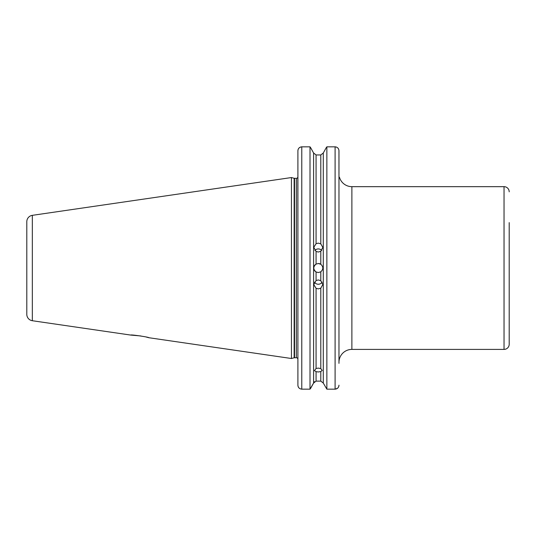 <?xml version="1.0" encoding="UTF-8"?>
<svg xmlns="http://www.w3.org/2000/svg" width="536" height="536" viewBox="0 0 536 536"><rect width="100%" height="100%" fill="white"/><g stroke="black" fill="none" stroke-linecap="round" stroke-linejoin="round"><path stroke-width="0.8" d="M316.072 381.116L320.796 381.116L320.796 371.548L322.183 370.443L320.796 368.58L320.796 288.16L322.826 284.569L320.796 280.69L320.796 271.806L318.304 272.549L316.072 271.96A4.522 4.522 0 0 1 316.072 264.101C313.058 266.72 313.058 269.34 316.072 271.96L316.072 280.536L313.788 284.629L316.072 288.321L316.072 368.48L314.431 370.611L316.072 371.642L316.072 381.116L313.594 383.059L313.594 153.001L310.726 147.849L313.594 153.001L316.072 154.951L320.796 154.951L323.282 153.001L326.143 147.849L323.282 153.001L323.282 383.059L320.796 381.116L323.282 383.059L326.86 389.163L326.86 146.837L326.143 147.849M316.072 368.48L318.304 368.105L320.796 368.58M320.796 371.548L318.304 371.977L316.072 371.642M316.072 154.951L316.072 243.706L313.788 247.324L316.072 251.451L316.072 264.101L318.304 263.511L320.796 264.261L320.796 251.29L322.826 247.398L320.796 243.86L320.796 154.951M322.149 282.13A4.522 4.476 0 0 1 314.471 282.144M316.072 280.536L318.304 279.946L320.796 280.69M320.796 288.16L318.304 288.897L316.072 288.321M314.9 250.453A4.522 4.449 180 0 1 321.721 250.459M316.072 243.706L318.304 243.13L320.796 243.86M320.796 251.29L318.304 252.034L316.072 251.451M291.443 177.55L291.443 358.51L294.137 357.787L294.137 178.274L291.443 177.55L32.328 215.338A6.459 6.459 0 0 0 26.8 221.73L26.8 314.337A6.459 6.459 0 0 0 32.328 320.722L130.771 335.08L140.861 335.958M146.335 337.07L148.854 337.72C149.403 337.164 130.315 334.343 130.771 335.08M509.2 313.453L509.2 344.233A5.166 5.166 0 0 1 504.034 349.398L351.884 349.398A12.918 12.918 0 0 0 338.973 362.316L338.973 344.233M338.953 150.408L338.973 176.9L339.462 177.269L338.973 177.624L339.462 177.269L338.973 177.624L338.973 231.894L338.973 177.624L339.462 177.269A12.918 12.918 0 0 0 351.884 186.662L351.884 349.398M509.2 222.608L509.2 344.233M509.2 191.828A5.166 5.166 0 0 0 504.034 186.662L351.884 186.662M297.902 232.919L297.828 177.242A1.548 1.548 0 0 1 296.348 178.327L296.348 357.74A1.548 1.548 0 0 1 297.902 359.288M148.854 337.72L291.443 358.51M320.796 271.806C323.469 269.286 323.469 266.774 320.796 264.261A4.522 4.522 0 0 0 318.304 263.511M310.592 388.453L313.594 383.059L310.009 389.163L301.775 389.163L310.009 389.163L310.009 146.837L310.726 147.849L310.009 146.837L301.775 146.837C299.39 147.099 298.103 148.412 297.902 150.79L297.929 150.294M335.864 146.918L336.24 147.018M338.337 148.626L338.591 149.082M297.902 303.148L297.902 344.233M297.956 150.114L298.07 149.638M299.403 147.661L300.991 146.918M301.018 146.918L301.775 146.837L301.775 389.163C299.39 388.895 298.096 387.568 297.902 385.19L297.902 150.79M326.86 389.163L335.094 389.163L326.86 389.163L323.282 383.059M337.445 388.345L335.094 389.163C337.479 388.902 338.772 387.575 338.973 385.19L338.94 385.685M335.094 389.163L335.094 146.837C337.486 147.105 338.772 148.418 338.973 150.79L338.973 363.375M297.902 363.375L297.902 364.125M335.094 146.837L326.86 146.837M338.913 385.86L338.806 386.342M298.532 387.361L298.277 386.905M298.184 386.69L298.063 386.335M297.916 385.572L297.902 385.19M313.594 383.059L314.505 381.672M32.328 215.338L32.328 320.722M504.034 349.398L504.034 186.662M294.137 178.274L294.539 178.327L294.539 357.74L296.348 357.74M294.539 178.327L296.348 178.327M294.137 357.787L294.539 357.74"/></g></svg>
